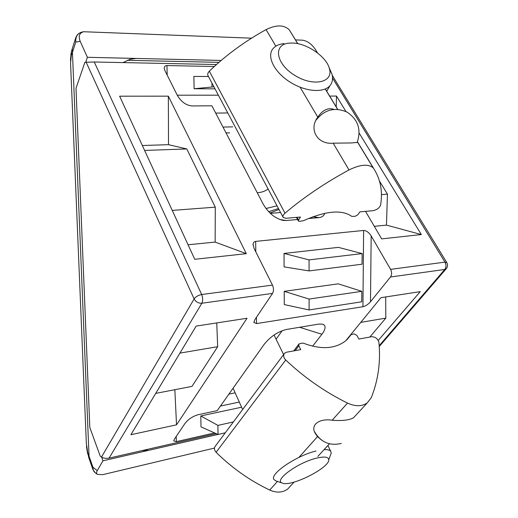 <?xml version="1.0" encoding="UTF-8"?>
<svg xmlns="http://www.w3.org/2000/svg" width="518" height="518" viewBox="0 0 518 518"><rect width="100%" height="100%" fill="white"/><g stroke="black" fill="none" stroke-linecap="round" stroke-linejoin="round"><path stroke-width="0.78" d="M332.537 78.069L444.962 262.127L446.885 262.743M446.522 268.395L444.787 269.457L379.176 345.72M101.489 457.064L194.12 298.918C195.739 296.678 198.258 295.215 201.677 294.535C202.946 297.837 203.004 300.738 201.852 303.237C198.426 303.38 195.849 301.936 194.12 298.918L86.163 62.231L84.868 62.374L75.997 88.28L89.821 427.538L100.246 456.177L101.489 457.064C103.568 458.288 106.093 458.644 109.078 458.132L216.226 433.657M216.498 64.53L94.25 61.992L86.163 62.231M222.98 127.078L232.731 126.865M280.581 212.516L270.331 213.364M282.226 330.665L276.094 339.186M272.474 285.107L254.04 248.336L253.082 244.269C253.27 242.554 254.137 241.595 255.685 241.388L363.617 230.452C366.336 230.542 368.855 232.368 371.173 235.91L370.493 301.774C368.136 304.422 365.617 306.073 362.93 306.721L256.507 323.582L253.904 322.423L254.778 319.781L272.539 293.408C273.815 290.999 273.795 288.235 272.474 285.107L201.677 294.535L94.25 61.992M370.493 301.774L390.481 277.007C391.925 274.76 391.964 272.215 390.591 269.366L371.173 235.91M378.25 340.462L420.24 291.634L380.944 297.675L345.726 340.818M130.892 434.712L176.528 424.825L247.047 318.259L196.154 326.087L130.892 434.712M312.626 346.205L321.905 334.259C325.835 328.93 326.12 325.563 322.759 324.164L318.848 324.087L286.59 329.442C277.888 331.591 270.428 336.538 264.225 344.282L217.184 410.651L198.413 414.653C192.813 416.219 188.338 419.146 184.991 423.433L174.255 439.374L173.744 440.922L176.347 441.64L214.594 432.931M345.959 111.532L336.48 96.063L329.545 96.07M365.533 211.357L381.662 238.889L421.341 234.557L359.214 133.165M194.755 259.291L246.29 253.665L168.35 96.167L119.626 96.193L194.755 259.291M308.204 218.57L318.965 217.618C321.892 217.307 323.847 215.864 324.825 213.28M164.264 68.486L164.905 70.558L177.337 95.364C181.138 101.793 186.02 105.322 191.984 105.937L211.881 105.802L263.002 203.762C268.259 212.879 274.928 218.415 283.016 220.39L286.085 220.532L297.572 219.515M164.251 67.929C164.394 66.382 165.294 65.592 166.951 65.566L167.191 75.123M214.335 66.485L166.951 65.566M215.689 113.099L227.784 112.95M235.159 392.838L228.904 394.114M216.744 322.921L217.677 346.691L191.984 386.383L155.711 393.395M174.844 389.698L176.528 424.825M239.297 402.078L220.454 406.041M225.265 432.808L218.046 434.466L201.016 426.897L200.796 415.948L241.595 407.206M338.409 247.364L284.019 253.451L284.084 266.887L309.071 270.914L362.05 264.212L362.147 253.593L338.409 247.364M338.248 283.845L284.214 291.336L284.278 304.59L309.097 309.939L361.719 301.8L361.817 291.33L338.248 283.845M385.69 296.943L385.819 318.123L369.839 337.043M168.35 96.167L168.512 144.671L186.784 148.944L215.287 207.161L215.138 242.087L246.29 253.665M215.138 242.087L188.066 244.768M142.346 145.519L168.512 144.671M177.253 95.195L218.369 95.195M215.002 88.843L194.114 88.753L193.868 76.411L208.463 76.515M336.48 96.063L336.221 107.058M379.506 181.06L387.451 194.159L386.46 225.116L421.341 234.557M374.3 226.321L386.46 225.116M217.677 346.691L179.921 353.108M200.796 415.948L217.89 425.395L233.372 421.937M284.214 291.336L309.091 299.067L361.817 291.33M284.019 253.451L309.065 259.887L362.147 253.593M360.774 322.377L385.819 318.123M215.287 207.161L172.235 210.412M186.784 148.944L144.613 150.44M213.928 86.817L194.114 88.753M387.451 194.159L381.423 194.619M218.046 434.466L217.89 425.395M309.091 299.067L309.097 309.939M309.065 259.887L309.071 270.914M212.024 86.804L211.959 83.107M329.092 67.586L331.896 73.912C333.145 78.542 332.543 82.407 330.076 85.509C323.97 93.221 305.367 91.848 290.041 82.09C274.631 72.442 266.731 57.084 272.585 49.21C274.935 46.031 278.723 44.172 283.948 43.629M257.271 192.787C261.694 192.431 265.307 191.161 268.104 188.979M292.508 43.033C307.006 43.247 326.508 56.702 329.383 68.525C333.793 82.64 313.021 87.121 294.418 75.155C275.582 63.487 273.018 44.263 289.167 43.123L292.508 43.033M225.99 132.841L229.642 132.893M277.033 205.827L265.993 208.508M324.093 449.637C327.512 449.475 329.72 450.019 330.717 451.282L331.248 453.062L330.147 456.041M282.336 483.061C273.349 480.672 297.261 462.839 316.019 458.288C324.32 456.267 328.561 456.779 328.749 459.829C329.416 467.948 290.805 487.283 282.336 483.061L275.744 480.846L274.074 479.636C268.848 474.488 295.914 455.795 316.025 451.01M357.472 141.764L357.55 142.444L350.815 142.955L333.178 143.175C317.411 144.891 308.404 129.112 317.806 117.165L318.719 115.812C323.342 109.699 328.406 107.55 333.916 109.363M298.51 220.027L300.453 217.029L285.968 218.292L283.223 217.495C282.511 216.33 283.106 214.886 285.004 213.176C303.956 197.183 325.291 182.776 348.996 169.949C360.275 164.433 368.343 163.746 373.2 167.89L373.737 168.577C380.62 179.429 382.899 191.634 380.562 205.199C379.383 208.029 376.839 209.868 372.934 210.716L359.919 211.849L357.867 214.737L355.095 216.33L351.761 216.375C341.899 209.395 325.796 210.845 303.444 220.72L299.449 221.348L298.4 221.056L298.51 220.027L297.054 217.327M297.805 43.687L289.303 29.869C284.045 24.722 276.301 24.631 266.064 29.604L275.854 46.167M266.064 29.604C244.697 41.408 225.79 55.277 209.343 71.199C207.712 72.915 207.304 74.469 208.119 75.868L282.996 217.068M321.607 440.132L317.515 436.622L315.643 433.929C309.505 425.051 319.373 418.097 332.18 420.221C342.184 421.017 349.307 420.195 353.554 417.741L355.413 415.734M295.156 350.647L298.828 345.804L298.996 343.92L302.37 343.097L303.639 343.266C321.296 349.903 335.476 348.957 346.179 340.43L351.152 334.609L354.215 333.89L356.902 335.399L358.857 339.044L371.594 336.726C375.408 336.778 377.849 338.714 378.917 342.521C380.775 361.778 378.231 380.16 371.289 397.669L367.217 402.952C361.868 406.572 355.303 406.624 347.513 403.088C324.928 391.945 304.331 377.583 285.716 360.004L216.097 452.285C232.006 467.987 249.877 480.575 269.716 490.054C276.58 493.045 282.55 492.728 287.632 489.115L290.624 485.878M216.097 452.285C214.122 449.974 213.928 447.837 215.527 445.868L284.013 354.034M285.716 360.004C283.378 357.433 283.035 355.141 284.686 353.134L286.596 352.201L300.731 349.631L298.828 345.804M218.965 62.348L127.311 60.308M123.038 62.594L129.986 59.324L136.04 58.437L131.436 58.935M221.18 60.444L87.393 57.291L80.219 41.356C78.224 36.111 79.383 32.899 83.683 31.734L251.521 38.17M214.465 448.076L102.674 474.669L97.319 474.346C96.342 473.536 96.322 472.293 97.261 470.616L102.959 460.806L217.981 434.44M146.497 449.585L147.902 450.505L142.152 450.576M85.716 62.277L87.393 57.291M295.506 39.905L302.525 40.184C307.278 40.877 311.506 43.875 315.209 49.191L317.54 52.953M102.959 460.806L101.664 457.18M75.835 37.484L77.247 34.984C78.535 33.508 80.251 32.498 82.407 31.967C77.681 33.152 75.46 36.519 75.745 42.075L75.79 37.594M75.602 38.19L72.255 48.711L72.442 52.415L71.309 55.193L70.558 63.125L86.338 443.266L87.743 452.816L89.038 456.151L88.831 457.808L92.987 469.677L92.955 467.307C92.929 469.826 93.687 471.626 95.221 472.714L95.234 472.727M71.309 55.193L71.257 52.363L72.041 49.385M88.746 457.575L87.743 452.816M80.219 41.356L75.745 42.075L72.442 52.415L89.038 456.151L92.955 467.307L97.261 470.616M390.591 269.366L444.962 262.127C446.348 264.847 446.296 267.288 444.787 269.457L390.481 277.007M109.078 458.132L201.852 303.237L272.539 293.408M279.655 219.451L286.085 220.532M318.965 217.618L312.911 216.718M321.905 334.259L299.585 327.285M176.217 436.46L176.347 441.64M363.617 230.452L362.93 306.721M256.507 323.582L256.449 317.307M255.788 251.819L255.685 241.388M268.667 211.7L278.47 208.54M325.336 88.973L337.717 109.337M357.77 142.314L373.737 168.577M300.103 87.212L317.806 117.165M333.178 143.175L348.996 169.949M209.343 71.199L285.004 213.176M298.899 457.433L317.515 436.622M269.716 490.054L277.447 481.416M332.18 420.221L347.513 403.088M346.982 339.704L350.945 334.855M379.234 346.523L446.076 268.92C447.779 266.912 447.992 264.769 446.723 262.477L332.239 75.356M253.082 244.269L253.088 245.241M253.898 321.84L253.904 322.423M269.956 213.008L278.962 209.46M330.076 85.509L326.651 91.317M329.383 68.525L331.896 73.912M330.717 451.282L327.907 445.512M283.599 354.59L274.054 335.004M242.631 409.518L233.081 388.215M328.749 459.829L331.248 453.062M316.194 120.04L318.719 115.812M325.252 89.012L337.6 109.324M289.303 29.869L297.688 43.661M357.698 142.392L373.2 167.89M296.425 217.379L298.316 220.888M317.812 456.442L329.48 443.809M287.632 489.115L294.12 482.09M353.554 417.741L367.217 402.952M293.719 350.906L298.744 344.256M357.148 142.534C361.473 129.74 358.119 119.6 347.092 112.115C334.874 106.863 324.585 109.486 316.22 119.988M314.672 431.921C320.836 442.268 329.72 446.108 341.323 443.447M82.407 31.967L83.683 31.734M95.221 472.714L97.319 474.346M70.448 60.502L71.089 53.153M87.613 453.774L86.467 446.348M95.17 472.675L92.994 469.671"/></g></svg>
